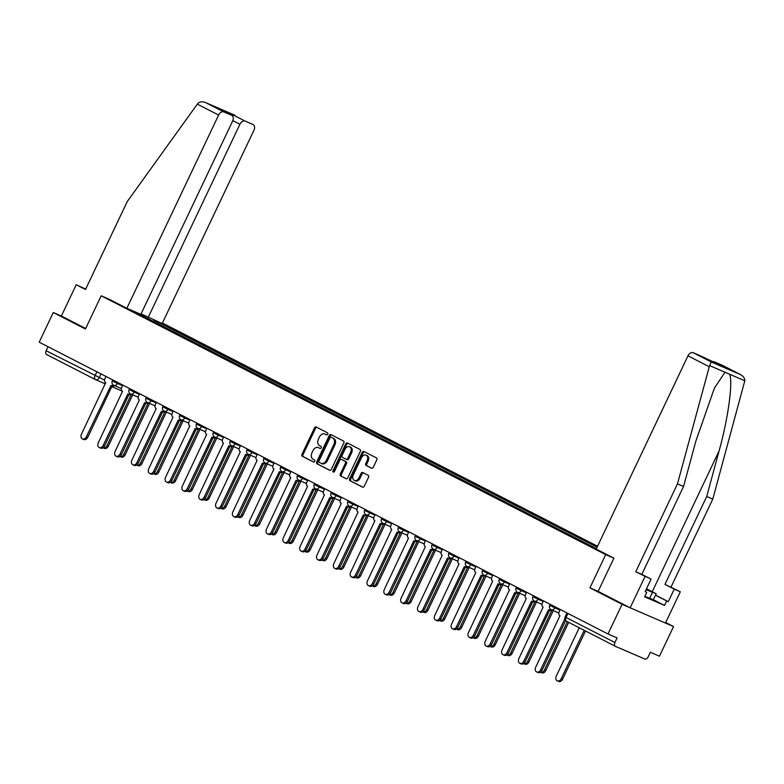 <?xml version="1.0" encoding="UTF-8"?>
<svg xmlns="http://www.w3.org/2000/svg" width="784" height="784" viewBox="0 0 784 784"><rect width="100%" height="100%" fill="white"/><g stroke="black" fill="none" stroke-linecap="round" stroke-linejoin="round"><path stroke-width="1.18" d="M327.732 434.189A1.137 0.833 -66.7 0 0 327.467 432.788L316.226 427.015A1.617 1.186 -66.7 0 0 314.472 427.937L301.967 454.259A1.617 1.186 -66.7 0 0 302.34 456.268L313.58 462.031A1.137 0.833 -66.7 0 0 314.551 459.992L313.1 459.238A5.184 3.802 -66.7 0 1 311.934 452.819L312.973 450.633A5.184 3.802 -66.7 0 1 318.422 447.605A5.184 3.802 -66.7 0 1 318.588 447.684L320.039 448.438A1.137 0.833 -66.7 0 0 321.009 446.39L319.558 445.635A5.184 3.802 -66.7 0 1 318.392 439.226L319.431 437.031A5.184 3.802 -66.7 0 1 324.88 434.003A5.184 3.802 -66.7 0 1 325.046 434.081L326.497 434.836A1.137 0.833 -66.7 0 0 327.732 434.189M371.508 468.195A1.617 1.186 -66.7 0 0 373.262 467.284L376.771 459.894A1.617 1.186 -66.7 0 0 376.408 457.885L363.913 451.476A1.617 1.186 -66.7 0 0 362.159 452.397L349.664 478.72A1.617 1.186 -66.7 0 0 350.027 480.729L362.522 487.138A1.617 1.186 -66.7 0 0 364.266 486.217L368.509 477.299A1.617 1.186 -66.7 0 0 368.137 475.29L362.796 472.546A1.617 1.186 -66.7 0 0 361.042 473.467L358.945 477.897A4.332 3.175 -66.7 0 1 354.397 480.416A4.332 3.175 -66.7 0 1 353.28 474.986L361.512 457.66A4.332 3.175 -66.7 0 1 366.059 455.132A4.332 3.175 -66.7 0 1 367.167 460.561L365.805 463.452A1.617 1.186 -66.7 0 0 366.167 465.461L371.616 468.244M605.709 554.611L589.931 587.843L622.075 604.327L607.992 633.982L39.2 342.187L53.283 312.532L85.417 329.015L101.195 295.793L605.709 554.611L613.794 558.1M343.843 443.009A1.617 1.186 -66.7 0 0 343.48 441L330.995 434.591A1.617 1.186 -66.7 0 0 329.241 435.512L316.736 461.835A1.617 1.186 -66.7 0 0 317.099 463.844L329.594 470.253A1.617 1.186 -66.7 0 0 331.348 469.332L343.843 443.009M347.449 443.038L359.944 449.448A1.617 1.186 -66.7 0 1 360.307 451.447L347.812 477.779A1.617 1.186 -66.7 0 1 346.058 478.691L340.707 475.947A1.617 1.186 -66.7 0 1 340.344 473.948L345.411 463.266A1.617 1.186 -66.7 0 0 345.048 461.266L341.501 459.444A1.617 1.186 -66.7 0 0 339.756 460.365L334.474 471.478A1.137 0.833 -66.7 0 1 332.994 470.723L345.705 443.96A1.617 1.186 -66.7 0 1 347.449 443.038M622.075 604.327L673.544 626.543L659.462 656.198L650.357 652.259L648.162 656.884A3.303 2.244 117.2 0 1 644.683 658.972L615.558 646.398A3.303 2.244 117.2 0 1 615.46 646.359L566.607 621.291A3.303 2.244 -62.8 0 1 566.058 617.469L614.911 642.527A3.303 2.244 117.2 0 0 615.46 646.359M597.555 546.242L162.415 323.008M673.544 626.543L665.714 622.525M607.992 633.982L617.106 637.911L614.911 642.527M95.432 379.574L46.766 354.603A3.303 2.244 -62.8 0 1 46.668 354.564A3.303 2.244 -62.8 0 1 46.119 350.732L104.546 380.103M48.03 346.714L46.119 350.732M85.681 289.09L76.215 284.729L61.358 316.021L53.283 312.532M153.154 319.656L155.859 321.038L154.419 321.901M597.104 547.203L155.859 321.038M138.592 313.786L596.418 548.653M138.562 313.571L135.867 312.189M101.195 295.793L109.28 299.282M589.931 587.843L598.123 591.381L613.901 558.159L596.212 549.084L687.97 355.838A4.949 3.361 -62.8 0 1 693.183 352.702L701.004 356.073A4.949 3.361 -62.8 0 1 701.141 356.142A4.949 3.361 -62.8 0 1 701.278 356.21M157.584 323.527L158.27 322.077M326.801 434.904L326.075 434.532A5.184 3.802 -66.7 0 0 325.909 434.454A5.184 3.802 -66.7 0 0 325.732 434.385M319.274 447.987A5.184 3.802 -66.7 0 1 319.451 448.056A5.184 3.802 -66.7 0 1 319.617 448.134L320.342 448.507M316.903 427.368A1.617 1.186 -66.7 0 0 315.501 428.378L302.996 454.7A1.617 1.186 -66.7 0 0 303.369 456.709L313.884 462.099M331.671 434.944A1.617 1.186 -66.7 0 0 330.27 435.953L317.765 462.276A1.617 1.186 -66.7 0 0 318.128 464.285L329.946 470.341M331.181 437.237A1.137 0.833 -66.7 0 0 329.956 437.884L318.98 460.982A1.137 0.833 -66.7 0 0 319.235 462.393L320.774 463.177A5.184 3.802 -66.7 0 0 320.94 463.256A5.184 3.802 -66.7 0 0 326.389 460.237L333.886 444.44A5.184 3.802 -66.7 0 0 332.72 438.021L332.21 437.678A1.137 0.833 -66.7 0 0 332.142 437.648M321.803 463.618A5.184 3.802 -66.7 0 0 321.969 463.707A5.184 3.802 -66.7 0 0 327.418 460.678L326.389 460.237M332.21 437.678L333.749 438.472A5.184 3.802 -66.7 0 1 334.915 444.881L327.418 460.678M346.401 478.789L340.707 475.947M342.432 459.845A1.617 1.186 -66.7 0 1 342.53 459.885L346.077 461.707A1.617 1.186 -66.7 0 1 346.44 463.716L341.373 474.389A1.617 1.186 -66.7 0 0 341.736 476.398M348.135 443.381A1.617 1.186 -66.7 0 0 346.734 444.401L334.023 471.164A1.137 0.833 -66.7 0 0 333.915 472.086M350.673 452.192A4.332 3.175 -66.7 0 0 349.556 446.762A4.332 3.175 -66.7 0 0 345.009 449.281L342.108 455.396A1.617 1.186 -66.7 0 0 342.481 457.395L346.018 459.218A1.617 1.186 -66.7 0 0 347.773 458.297L350.673 452.192L351.702 452.633A4.332 3.175 -66.7 0 0 350.595 447.203L349.556 446.762M346.126 459.267L347.057 459.659A1.617 1.186 -66.7 0 0 348.802 458.738L347.773 458.297M351.702 452.633L348.802 458.738M366.059 455.132L367.088 455.573A4.332 3.175 -66.7 0 1 368.206 461.012L366.834 463.893A1.617 1.186 -66.7 0 0 367.196 465.902L371.861 468.293M354.397 480.416L355.426 480.866A4.332 3.175 -66.7 0 0 359.974 478.338L358.945 477.897M363.472 472.899A1.617 1.186 -66.7 0 0 362.071 473.918L359.974 478.338M364.589 451.829A1.617 1.186 -66.7 0 0 363.188 452.848L350.693 479.171A1.617 1.186 -66.7 0 0 351.056 481.17L362.865 487.236M132.721 394.832L108.339 446.184A3.793 2.783 113.3 0 1 104.36 448.399L103.018 447.821A3.793 2.783 -66.7 0 0 103.018 447.821A3.793 2.783 -66.7 0 0 107.006 445.606L131.33 394.381M105.987 376.447L104.958 378.603A3.303 2.421 -66.7 0 0 105.693 382.69L81.448 434.179A3.793 2.783 -66.7 0 0 82.428 438.932A3.793 2.783 -66.7 0 0 86.416 436.727L110.985 385.405A3.303 2.421 -66.7 0 0 111.093 385.454A3.303 2.421 -66.7 0 0 113.366 385.032M114.631 385.659A3.303 2.421 113.3 0 1 112.426 386.032A3.303 2.421 113.3 0 1 112.318 385.983L111.201 385.493M112.151 385.914L87.749 437.296A3.793 2.783 113.3 0 1 83.77 439.51L82.428 438.932M119.815 456.445A3.793 2.783 -66.7 0 0 119.844 456.455A3.793 2.783 -66.7 0 0 123.823 454.24L148.156 403.005M149.548 403.466L125.166 454.818A3.793 2.783 113.3 0 1 121.177 457.033L119.844 456.455M136.641 465.069A3.793 2.783 -66.7 0 0 136.671 465.088A3.793 2.783 -66.7 0 0 140.65 462.874L164.973 411.639M166.375 412.1L141.992 463.452A3.793 2.783 113.3 0 1 138.004 465.657L136.671 465.088M197.323 104.135L198.117 103.194C200.077 101.538 202.664 101.371 205.869 102.704L223.832 111.916A4.949 3.361 117.2 0 0 218.618 115.052L197.323 104.135L127.233 201.586L85.495 289.492L76.215 284.729M141.081 313.865L162.17 323.537L253.928 130.291A4.949 3.361 117.2 0 0 253.095 124.558A4.949 3.361 117.2 0 0 252.958 124.489L245.137 121.108A4.949 3.361 117.2 0 0 239.924 124.254L232.828 120.609M148.166 317.5L239.924 124.254M109.162 299.233L126.851 308.298L140.855 314.345L232.613 121.099A4.949 3.361 117.2 0 0 231.79 115.356A4.949 3.361 117.2 0 0 231.652 115.287L223.832 111.916M126.851 308.298L218.618 115.052M61.358 316.021L85.672 328.486M231.917 115.424L232.191 114.474L245.137 121.108M231.652 115.287L219.275 108.937M234.994 115.268L205.555 102.567L235.004 115.277M655.512 595.105L668.301 601.661L674.25 589.147L664.969 584.384L706.717 496.478L712.783 499.104L744.8 380.789C744.849 378.221 743.34 376.124 740.272 374.487L722.319 365.275A4.949 3.361 -62.8 0 1 722.456 365.334A4.949 3.361 -62.8 0 1 722.583 365.413M706.717 496.478L719.065 450.986C728.15 418.803 733.334 380.593 729.473 374.174L724.994 372.243L714.4 388.139L695.898 440.99L683.55 486.482L641.812 574.388L651.083 579.151L645.144 591.665L646.79 592.371L644.664 596.849L664.538 605.424L666.655 600.956L655.463 595.213M674.25 589.147L680.316 591.763L665.459 623.055L630.15 607.816L598.123 591.381M664.969 584.384L680.316 591.763M712.783 499.104L671.045 587.01M693.183 352.702L711.137 361.914L709.265 366.755L677.474 483.865L635.736 571.771L651.083 579.151M645.007 576.524L630.15 607.816M668.301 601.661L666.655 600.956M635.736 571.771L641.812 574.388M677.474 483.865L683.55 486.482M712.401 361.914A4.949 3.361 -62.8 0 1 714.489 361.894L722.319 365.275M645.193 591.557L646.79 592.371M664.538 605.424L653.337 599.682M714.489 361.894L727.434 368.539L701.004 356.073M727.434 368.539L726.807 368.264M722.456 365.334L740.557 374.625L711.137 361.914M646.163 589.509L650.377 591.214L646.418 588.98M646.506 588.784L656.159 593.743L653.327 599.701L644.879 596.389M656.159 593.743L646.085 589.676M649.524 598.535L652.357 592.567M122.804 385.071L121.785 387.237A3.303 2.421 -66.7 0 0 122.52 391.324L98.274 442.813A3.793 2.783 -66.7 0 0 99.254 447.566A3.793 2.783 -66.7 0 0 103.233 445.351L127.802 394.029A3.303 2.421 -66.7 0 0 127.91 394.087A3.303 2.421 -66.7 0 0 130.183 393.656M131.457 394.283A3.303 2.421 113.3 0 1 129.252 394.666A3.303 2.421 113.3 0 1 129.144 394.607L128.027 394.127M128.978 394.538L104.576 445.929A3.793 2.783 113.3 0 1 100.587 448.144L99.254 447.566M139.63 393.705L138.601 395.871A3.303 2.421 -66.7 0 0 139.346 399.958L115.101 451.437A3.793 2.783 -66.7 0 0 116.081 456.2A3.793 2.783 -66.7 0 0 120.06 453.985L144.628 402.662A3.303 2.421 -66.7 0 0 144.736 402.711A3.303 2.421 -66.7 0 0 147.01 402.29M148.284 402.917A3.303 2.421 113.3 0 1 146.079 403.29A3.303 2.421 113.3 0 1 145.971 403.241L144.844 402.76M145.804 403.172L121.402 454.563A3.793 2.783 113.3 0 1 117.414 456.778L116.081 456.2M153.468 473.703A3.793 2.783 -66.7 0 0 153.488 473.712A3.793 2.783 -66.7 0 0 157.476 471.498L181.8 420.273M183.201 420.724L158.809 472.076A3.793 2.783 113.3 0 1 154.83 474.291L153.488 473.712M170.285 482.336A3.793 2.783 -66.7 0 0 170.314 482.346A3.793 2.783 -66.7 0 0 174.303 480.131L198.626 428.897M200.018 429.358L175.636 480.71A3.793 2.783 113.3 0 1 171.657 482.924L170.314 482.346M216.845 437.991L192.462 489.343A3.793 2.783 113.3 0 1 188.474 491.558L187.141 490.98A3.793 2.783 -66.7 0 0 187.141 490.98A3.793 2.783 -66.7 0 0 191.12 488.765L215.453 437.531M156.457 402.339L155.428 404.495A3.303 2.421 -66.7 0 0 156.173 408.582L131.928 460.071A3.793 2.783 -66.7 0 0 132.898 464.824A3.793 2.783 -66.7 0 0 136.886 462.619L161.455 411.296A3.303 2.421 -66.7 0 0 161.563 411.345A3.303 2.421 -66.7 0 0 163.836 410.924M165.11 411.551A3.303 2.421 113.3 0 1 162.905 411.923A3.303 2.421 113.3 0 1 162.798 411.874L161.671 411.384M162.621 411.806L138.219 463.197A3.793 2.783 113.3 0 1 134.24 465.402L132.898 464.824M173.284 410.963L172.255 413.129A3.303 2.421 -66.7 0 0 172.999 417.215L148.744 468.705A3.793 2.783 -66.7 0 0 149.724 473.458A3.793 2.783 -66.7 0 0 153.713 471.243L178.282 419.93A3.303 2.421 -66.7 0 0 178.389 419.979A3.303 2.421 -66.7 0 0 180.663 419.558M181.927 420.185A3.303 2.421 113.3 0 1 179.722 420.557A3.303 2.421 113.3 0 1 179.614 420.508L178.497 420.018M179.448 420.44L155.046 471.821A3.793 2.783 113.3 0 1 151.067 474.036L149.724 473.458M190.1 419.597L189.081 421.763A3.303 2.421 -66.7 0 0 189.816 425.849L165.571 477.329A3.793 2.783 -66.7 0 0 166.551 482.091A3.793 2.783 -66.7 0 0 170.53 479.877L195.108 428.554A3.303 2.421 -66.7 0 0 195.206 428.603A3.303 2.421 -66.7 0 0 197.48 428.182M198.754 428.809A3.303 2.421 113.3 0 1 196.549 429.181A3.303 2.421 113.3 0 1 196.441 429.132L195.324 428.652M196.274 429.064L171.872 480.455A3.793 2.783 113.3 0 1 167.884 482.67L166.551 482.091M206.927 428.231L205.898 430.387A3.303 2.421 -66.7 0 0 206.643 434.473L182.398 485.962A3.793 2.783 -66.7 0 0 183.378 490.725A3.793 2.783 -66.7 0 0 187.356 488.51L211.925 437.188A3.303 2.421 -66.7 0 0 212.033 437.237A3.303 2.421 -66.7 0 0 214.306 436.815M215.58 437.443A3.303 2.421 113.3 0 1 213.375 437.815A3.303 2.421 113.3 0 1 213.268 437.766L212.141 437.286M213.101 437.697L188.699 489.089A3.793 2.783 113.3 0 1 184.71 491.303L183.378 490.725M223.754 436.864L222.725 439.02A3.303 2.421 -66.7 0 0 223.469 443.107L199.224 494.596A3.793 2.783 -66.7 0 0 200.194 499.349A3.793 2.783 -66.7 0 0 204.183 497.144L228.752 445.822A3.303 2.421 -66.7 0 0 228.859 445.871A3.303 2.421 -66.7 0 0 231.133 445.449M232.407 446.076A3.303 2.421 113.3 0 1 230.202 446.449A3.303 2.421 113.3 0 1 230.094 446.4L228.967 445.91M229.918 446.331L205.526 497.722A3.793 2.783 113.3 0 1 201.537 499.927L200.194 499.349M240.58 445.488L239.551 447.654A3.303 2.421 -66.7 0 0 240.296 451.741L216.041 503.23A3.793 2.783 -66.7 0 0 217.021 507.983A3.793 2.783 -66.7 0 0 221.01 505.768L245.578 454.446A3.303 2.421 -66.7 0 0 245.686 454.504A3.303 2.421 -66.7 0 0 247.96 454.083M249.234 454.71A3.303 2.421 113.3 0 1 247.019 455.083A3.303 2.421 113.3 0 1 246.911 455.024L245.794 454.544M246.744 454.955L222.342 506.346A3.793 2.783 113.3 0 1 218.364 508.561L217.021 507.983M257.397 454.122L256.378 456.288A3.303 2.421 -66.7 0 0 257.113 460.375L232.868 511.854A3.793 2.783 -66.7 0 0 233.848 516.617A3.793 2.783 -66.7 0 0 237.826 514.402L262.405 463.079A3.303 2.421 -66.7 0 0 262.513 463.128A3.303 2.421 -66.7 0 0 264.786 462.707M266.05 463.334A3.303 2.421 113.3 0 1 263.845 463.707A3.303 2.421 113.3 0 1 263.738 463.658L262.62 463.177M263.571 463.589L239.169 514.98A3.793 2.783 113.3 0 1 235.18 517.195L233.848 516.617M274.224 462.756L273.195 464.912A3.303 2.421 -66.7 0 0 273.939 468.999L249.694 520.488A3.793 2.783 -66.7 0 0 250.674 525.241A3.793 2.783 -66.7 0 0 254.653 523.036L279.222 471.713A3.303 2.421 -66.7 0 0 279.329 471.762A3.303 2.421 -66.7 0 0 281.603 471.341M282.877 471.968A3.303 2.421 113.3 0 1 280.672 472.34A3.303 2.421 113.3 0 1 280.564 472.291L279.447 471.801M280.398 472.223L255.996 523.614A3.793 2.783 113.3 0 1 252.007 525.819L250.674 525.241M291.05 471.38L290.021 473.546A3.303 2.421 -66.7 0 0 290.766 477.632L266.521 529.122A3.793 2.783 -66.7 0 0 267.491 533.875A3.793 2.783 -66.7 0 0 271.48 531.66L296.048 480.347A3.303 2.421 -66.7 0 0 296.156 480.396A3.303 2.421 -66.7 0 0 298.43 479.975M299.704 480.602A3.303 2.421 113.3 0 1 297.499 480.974A3.303 2.421 113.3 0 1 297.391 480.925L296.264 480.435M297.224 480.857L272.822 532.238A3.793 2.783 113.3 0 1 268.834 534.453L267.491 533.875M307.877 480.014L306.848 482.18A3.303 2.421 -66.7 0 0 307.593 486.266L283.347 537.746A3.793 2.783 -66.7 0 0 284.318 542.508A3.793 2.783 -66.7 0 0 288.306 540.294L312.875 488.971A3.303 2.421 -66.7 0 0 312.983 489.03A3.303 2.421 -66.7 0 0 315.256 488.599M316.53 489.226A3.303 2.421 113.3 0 1 314.315 489.598A3.303 2.421 113.3 0 1 314.208 489.549L313.09 489.069M314.041 489.481L289.639 540.872A3.793 2.783 113.3 0 1 285.66 543.087L284.318 542.508M324.694 488.648L323.674 490.804A3.303 2.421 -66.7 0 0 324.409 494.89L300.164 546.379A3.793 2.783 -66.7 0 0 301.144 551.142A3.793 2.783 -66.7 0 0 305.133 548.927L329.701 497.605A3.303 2.421 -66.7 0 0 329.809 497.654A3.303 2.421 -66.7 0 0 332.083 497.232M333.347 497.86A3.303 2.421 113.3 0 1 331.142 498.232A3.303 2.421 113.3 0 1 331.034 498.183L329.917 497.703M330.868 498.114L306.466 549.506A3.793 2.783 113.3 0 1 302.487 551.72L301.144 551.142M341.52 497.281L340.501 499.437A3.303 2.421 -66.7 0 0 341.236 503.524L316.991 555.013A3.793 2.783 -66.7 0 0 317.971 559.766A3.793 2.783 -66.7 0 0 321.95 557.561L346.518 506.239A3.303 2.421 -66.7 0 0 346.626 506.288A3.303 2.421 -66.7 0 0 348.9 505.866M350.174 506.493A3.303 2.421 113.3 0 1 347.969 506.866A3.303 2.421 113.3 0 1 347.861 506.817L346.744 506.327M347.694 506.748L323.292 558.139A3.793 2.783 113.3 0 1 319.304 560.344L317.971 559.766M358.347 505.905L357.318 508.071A3.303 2.421 -66.7 0 0 358.063 512.158L333.817 563.647A3.793 2.783 -66.7 0 0 334.788 568.4A3.793 2.783 -66.7 0 0 338.776 566.185L363.345 514.872A3.303 2.421 -66.7 0 0 363.453 514.921A3.303 2.421 -66.7 0 0 365.726 514.5M367 515.127A3.303 2.421 113.3 0 1 364.795 515.5A3.303 2.421 113.3 0 1 364.687 515.441L363.56 514.961M364.521 515.372L340.119 566.763A3.793 2.783 113.3 0 1 336.13 568.978L334.788 568.4M375.173 514.539L374.144 516.705A3.303 2.421 -66.7 0 0 374.889 520.792L350.644 572.271A3.793 2.783 -66.7 0 0 351.614 577.034A3.793 2.783 -66.7 0 0 355.603 574.819L380.171 523.496A3.303 2.421 -66.7 0 0 380.279 523.545A3.303 2.421 -66.7 0 0 382.553 523.124M383.827 523.751A3.303 2.421 113.3 0 1 381.612 524.124A3.303 2.421 113.3 0 1 381.514 524.075L380.387 523.594M381.338 524.006L356.936 575.397A3.793 2.783 113.3 0 1 352.957 577.612L351.614 577.034M392 523.173L390.971 525.329A3.303 2.421 -66.7 0 0 391.716 529.416L367.461 580.905A3.793 2.783 -66.7 0 0 368.441 585.668A3.793 2.783 -66.7 0 0 372.429 583.453L396.998 532.13A3.303 2.421 -66.7 0 0 397.106 532.179A3.303 2.421 -66.7 0 0 399.379 531.758M400.644 532.385A3.303 2.421 113.3 0 1 398.439 532.757A3.303 2.421 113.3 0 1 398.331 532.708L397.214 532.228M398.164 532.64L373.762 584.031A3.793 2.783 113.3 0 1 369.783 586.236L368.441 585.668M408.817 531.797L407.798 533.963A3.303 2.421 -66.7 0 0 408.533 538.049L384.287 589.539A3.793 2.783 -66.7 0 0 385.267 594.292A3.793 2.783 -66.7 0 0 389.246 592.077L413.825 540.764A3.303 2.421 -66.7 0 0 413.923 540.813A3.303 2.421 -66.7 0 0 416.196 540.392M417.47 541.019A3.303 2.421 113.3 0 1 415.265 541.391A3.303 2.421 113.3 0 1 415.157 541.342L414.04 540.852M414.991 541.274L390.589 592.655A3.793 2.783 113.3 0 1 386.6 594.87L385.267 594.292M425.643 540.431L424.614 542.597A3.303 2.421 -66.7 0 0 425.359 546.683L401.114 598.172A3.793 2.783 -66.7 0 0 402.094 602.925A3.793 2.783 -66.7 0 0 406.073 600.711L430.641 549.388A3.303 2.421 -66.7 0 0 430.749 549.447A3.303 2.421 -66.7 0 0 433.023 549.016M434.297 549.643A3.303 2.421 113.3 0 1 432.092 550.025A3.303 2.421 113.3 0 1 431.984 549.966L430.857 549.486M431.817 549.898L407.415 601.289A3.793 2.783 113.3 0 1 403.427 603.504L402.094 602.925M442.47 549.065L441.441 551.23A3.303 2.421 -66.7 0 0 442.186 555.307L417.941 606.796A3.793 2.783 -66.7 0 0 418.911 611.559A3.793 2.783 -66.7 0 0 422.899 609.344L447.468 558.022A3.303 2.421 -66.7 0 0 447.576 558.071A3.303 2.421 -66.7 0 0 449.849 557.649M451.123 558.277A3.303 2.421 113.3 0 1 448.918 558.649A3.303 2.421 113.3 0 1 448.811 558.6L447.684 558.12M448.634 558.531L424.232 609.923A3.793 2.783 113.3 0 1 420.253 612.137L418.911 611.559M459.297 557.698L458.268 559.854A3.303 2.421 -66.7 0 0 459.012 563.941L434.757 615.43A3.793 2.783 -66.7 0 0 435.737 620.183A3.793 2.783 -66.7 0 0 439.726 617.978L464.295 566.656A3.303 2.421 -66.7 0 0 464.402 566.705A3.303 2.421 -66.7 0 0 466.676 566.283M467.94 566.91A3.303 2.421 113.3 0 1 465.735 567.283A3.303 2.421 113.3 0 1 465.627 567.234L464.51 566.744M465.461 567.165L441.059 618.556A3.793 2.783 113.3 0 1 437.08 620.761L435.737 620.183M203.938 499.594A3.793 2.783 -66.7 0 0 203.967 499.604A3.793 2.783 -66.7 0 0 207.946 497.399L232.28 446.165M233.671 446.625L209.289 497.977A3.793 2.783 113.3 0 1 205.3 500.182L203.967 499.604M220.765 508.228A3.793 2.783 -66.7 0 0 220.784 508.238A3.793 2.783 -66.7 0 0 224.773 506.023L249.096 454.798M250.498 455.249L226.115 506.601A3.793 2.783 113.3 0 1 222.127 508.816L220.784 508.238M267.315 463.883L242.932 515.235A3.793 2.783 113.3 0 1 238.953 517.45L237.611 516.872A3.793 2.783 -66.7 0 0 237.611 516.872A3.793 2.783 -66.7 0 0 241.599 514.657L265.923 463.422M254.408 525.486A3.793 2.783 -66.7 0 0 254.437 525.505A3.793 2.783 -66.7 0 0 258.416 523.291L282.75 472.056M284.141 472.517L259.759 523.869A3.793 2.783 113.3 0 1 255.77 526.074L254.437 525.505M271.235 534.12A3.793 2.783 -66.7 0 0 271.264 534.129A3.793 2.783 -66.7 0 0 275.243 531.924L299.576 480.69M300.968 481.141L276.585 532.493A3.793 2.783 113.3 0 1 272.597 534.708L271.264 534.129M317.794 489.775L293.412 541.127A3.793 2.783 113.3 0 1 289.423 543.341L288.081 542.763A3.793 2.783 -66.7 0 0 288.081 542.763A3.793 2.783 -66.7 0 0 292.069 540.548L316.393 489.314M304.878 551.377A3.793 2.783 -66.7 0 0 304.907 551.397A3.793 2.783 -66.7 0 0 308.896 549.182L333.22 497.948M334.621 498.408L310.229 549.76A3.793 2.783 113.3 0 1 306.25 551.975L304.907 551.397M321.705 560.011A3.793 2.783 -66.7 0 0 321.734 560.021A3.793 2.783 -66.7 0 0 325.723 557.816L350.046 506.582M351.438 507.042L327.055 558.394A3.793 2.783 113.3 0 1 323.077 560.599L321.734 560.021M368.264 515.666L343.882 567.018A3.793 2.783 113.3 0 1 339.893 569.233L338.561 568.655A3.793 2.783 -66.7 0 0 338.561 568.655A3.793 2.783 -66.7 0 0 342.539 566.44L366.873 515.215M355.358 577.279A3.793 2.783 -66.7 0 0 355.387 577.289A3.793 2.783 -66.7 0 0 359.366 575.074L383.69 523.839M385.091 524.3L360.709 575.652A3.793 2.783 113.3 0 1 356.72 577.867L355.387 577.289M372.175 585.903A3.793 2.783 -66.7 0 0 372.204 585.922A3.793 2.783 -66.7 0 0 376.193 583.708L400.516 532.473M401.918 532.934L377.525 584.286A3.793 2.783 113.3 0 1 373.547 586.501L372.204 585.922M389.001 594.537A3.793 2.783 -66.7 0 0 389.031 594.546A3.793 2.783 -66.7 0 0 393.019 592.341L417.343 541.107M418.734 541.558L394.352 592.92A3.793 2.783 113.3 0 1 390.373 595.125L389.031 594.546M405.828 603.17A3.793 2.783 -66.7 0 0 405.857 603.18A3.793 2.783 -66.7 0 0 409.836 600.965L434.169 549.731M435.561 550.192L411.179 601.544A3.793 2.783 113.3 0 1 407.19 603.758L405.857 603.18M452.388 558.825L428.005 610.177A3.793 2.783 113.3 0 1 424.017 612.392L422.684 611.814A3.793 2.783 -66.7 0 0 422.684 611.814A3.793 2.783 -66.7 0 0 426.663 609.599L450.986 558.365M469.214 567.459L444.822 618.811A3.793 2.783 113.3 0 1 440.843 621.016L439.501 620.438A3.793 2.783 -66.7 0 0 439.501 620.438A3.793 2.783 -66.7 0 0 443.489 618.233L467.813 566.999M456.298 629.062A3.793 2.783 -66.7 0 0 456.327 629.072A3.793 2.783 -66.7 0 0 460.316 626.857L484.639 575.632M486.031 576.083L461.649 627.435A3.793 2.783 113.3 0 1 457.67 629.65L456.327 629.072M502.858 584.717L478.475 636.069A3.793 2.783 113.3 0 1 474.487 638.284L473.154 637.706A3.793 2.783 -66.7 0 0 473.154 637.706A3.793 2.783 -66.7 0 0 477.133 635.491L501.466 584.256M489.951 646.32A3.793 2.783 -66.7 0 0 489.98 646.339A3.793 2.783 -66.7 0 0 493.959 644.125L518.293 592.89M519.684 593.351L495.302 644.703A3.793 2.783 113.3 0 1 491.313 646.918L489.98 646.339M506.778 654.954A3.793 2.783 -66.7 0 0 506.797 654.963A3.793 2.783 -66.7 0 0 510.786 652.758L535.109 601.524M536.511 601.975L512.128 653.337A3.793 2.783 113.3 0 1 508.14 655.542L506.797 654.963M553.328 610.609L528.945 661.961A3.793 2.783 113.3 0 1 524.966 664.175L523.624 663.597A3.793 2.783 -66.7 0 0 523.624 663.597A3.793 2.783 -66.7 0 0 527.612 661.382L551.936 610.158M476.113 566.322L475.094 568.488A3.303 2.421 -66.7 0 0 475.829 572.575L451.584 624.064A3.793 2.783 -66.7 0 0 452.564 628.817A3.793 2.783 -66.7 0 0 456.543 626.602L481.121 575.289A3.303 2.421 -66.7 0 0 481.229 575.338A3.303 2.421 -66.7 0 0 483.503 574.917M484.767 575.544A3.303 2.421 113.3 0 1 482.562 575.917A3.303 2.421 113.3 0 1 482.454 575.868L481.337 575.378M482.287 575.799L457.885 627.18A3.793 2.783 113.3 0 1 453.897 629.395L452.564 628.817M492.94 574.956L491.911 577.122A3.303 2.421 -66.7 0 0 492.656 581.209L468.411 632.688A3.793 2.783 -66.7 0 0 469.391 637.451A3.793 2.783 -66.7 0 0 473.369 635.236L497.938 583.913A3.303 2.421 -66.7 0 0 498.046 583.962A3.303 2.421 -66.7 0 0 500.319 583.541M501.593 584.168A3.303 2.421 113.3 0 1 499.388 584.541A3.303 2.421 113.3 0 1 499.281 584.492L498.163 584.011M499.114 584.423L474.712 635.814A3.793 2.783 113.3 0 1 470.723 638.029L469.391 637.451M509.767 583.59L508.738 585.746A3.303 2.421 -66.7 0 0 509.482 589.833L485.237 641.322A3.793 2.783 -66.7 0 0 486.207 646.085A3.793 2.783 -66.7 0 0 490.196 643.87L514.765 592.547A3.303 2.421 -66.7 0 0 514.872 592.596A3.303 2.421 -66.7 0 0 517.146 592.175M518.42 592.802A3.303 2.421 113.3 0 1 516.215 593.174A3.303 2.421 113.3 0 1 516.107 593.125L514.98 592.645M515.931 593.057L491.539 644.448A3.793 2.783 113.3 0 1 487.55 646.663L486.207 646.085M526.593 592.224L525.564 594.38A3.303 2.421 -66.7 0 0 526.309 598.466L502.064 649.956A3.793 2.783 -66.7 0 0 503.034 654.709A3.793 2.783 -66.7 0 0 507.023 652.504L531.591 601.181A3.303 2.421 -66.7 0 0 531.699 601.23A3.303 2.421 -66.7 0 0 533.973 600.809M535.247 601.436A3.303 2.421 113.3 0 1 533.032 601.808A3.303 2.421 113.3 0 1 532.924 601.759L531.807 601.269M532.757 601.691L508.355 653.072A3.793 2.783 113.3 0 1 504.377 655.287L503.034 654.709M540.421 672.221A3.793 2.783 -66.7 0 0 540.45 672.231A3.793 2.783 -66.7 0 0 544.439 670.016L567.381 621.692M568.674 622.359L545.772 670.594A3.793 2.783 113.3 0 1 541.793 672.809L540.45 672.231M543.41 600.848L542.391 603.014A3.303 2.421 -66.7 0 0 543.126 607.1L518.881 658.589A3.793 2.783 -66.7 0 0 519.861 663.342A3.793 2.783 -66.7 0 0 523.849 661.128L548.418 609.805A3.303 2.421 -66.7 0 0 548.526 609.864A3.303 2.421 -66.7 0 0 550.799 609.433M552.063 610.06A3.303 2.421 113.3 0 1 549.858 610.442A3.303 2.421 113.3 0 1 549.751 610.383L548.633 609.903M549.584 610.315L525.182 661.706A3.793 2.783 113.3 0 1 521.193 663.921L519.861 663.342M579.249 627.778L556.297 676.102A3.793 2.783 -66.7 0 0 557.277 680.865A3.793 2.783 -66.7 0 0 561.256 678.65L584.207 630.316M585.501 630.983L562.598 679.228A3.793 2.783 113.3 0 1 558.61 681.433L557.277 680.865M560.237 609.482L559.208 611.647A3.303 2.421 -66.7 0 0 559.952 615.734L535.707 667.213A3.793 2.783 -66.7 0 0 536.687 671.976A3.793 2.783 -66.7 0 0 540.666 669.761L564.852 618.841M565.646 620.546L542.009 670.34A3.793 2.783 113.3 0 1 538.02 672.554L536.687 671.976M615.371 646.31L566.695 621.34A3.303 2.244 -62.8 0 1 566.607 621.291A3.303 3.303 0 0 1 565.127 616.939L566.058 617.469L567.969 613.441M101.038 373.909L99.186 377.79A3.303 2.421 -66.7 0 1 95.726 379.721A3.303 2.421 -66.7 0 1 95.619 379.662A3.303 2.244 -62.8 0 1 95.521 379.623A3.303 2.244 -62.8 0 1 94.972 375.801L96.883 371.773M122.284 391.177L111.798 386.649L122.294 391.187M46.668 354.564L95.521 379.623A3.303 3.303 0 0 0 95.726 379.721L105.34 383.866L95.834 379.76M555.288 606.943L554.856 607.855L559.962 610.05M538.471 598.31L538.04 599.221L543.145 601.426M521.644 589.686L521.213 590.587L526.319 592.792M504.818 581.052L504.386 581.953L509.492 584.158M487.991 572.418L487.56 573.329L492.666 575.534M471.174 563.784L470.743 564.696L475.849 566.901M454.348 555.16L453.916 556.062L459.022 558.267M437.521 546.526L437.09 547.438L442.196 549.633M420.694 537.893L420.263 538.804L425.369 541.009M403.878 529.269L403.446 530.17L408.552 532.375M387.051 520.635L386.62 521.536L391.726 523.741M370.224 512.001L369.793 512.912L374.899 515.117M353.398 503.367L352.967 504.279L358.072 506.484M336.571 494.743L336.14 495.645L341.246 497.85M319.754 486.109L319.323 487.021L324.429 489.216M302.928 477.476L302.497 478.387L307.602 480.592M286.101 468.842L285.67 469.753L290.776 471.958M269.275 460.218L268.843 461.119L273.949 463.324M252.458 451.584L252.027 452.495L257.132 454.7M235.631 442.95L235.2 443.862L240.306 446.067M218.805 434.326L218.373 435.228L223.479 437.433M201.978 425.692L201.547 426.594L206.653 428.799M185.161 417.059L184.73 417.97L189.836 420.175M168.335 408.425L167.903 409.336L173.009 411.541M151.508 399.801L151.077 400.702L156.183 402.907M134.681 391.167L134.25 392.078L139.356 394.274M117.855 382.533L117.424 383.445L122.529 385.65M112.769 379.926L112.288 380.916L117.424 383.445A3.303 2.421 113.3 0 1 113.964 385.365A3.303 2.421 113.3 0 1 113.856 385.316M129.585 388.55L129.115 389.55L134.25 392.078A3.303 2.421 113.3 0 1 130.791 393.999A3.303 2.421 113.3 0 1 130.683 393.95M146.412 397.184L145.942 398.184L151.077 400.702A3.303 2.421 113.3 0 1 147.608 402.633A3.303 2.421 113.3 0 1 147.51 402.574M163.239 405.818L162.758 406.818L167.903 409.336A3.303 2.421 113.3 0 1 164.434 411.257A3.303 2.421 113.3 0 1 164.326 411.208M180.065 414.442L179.585 415.442L184.73 417.97A3.303 2.421 113.3 0 1 181.261 419.891A3.303 2.421 113.3 0 1 181.153 419.842M196.882 423.076L196.412 424.075L201.547 426.594A3.303 2.421 113.3 0 1 198.087 428.525A3.303 2.421 113.3 0 1 197.98 428.476M213.709 431.71L213.238 432.709L218.373 435.228A3.303 2.421 113.3 0 1 214.914 437.158A3.303 2.421 113.3 0 1 214.806 437.1M230.535 440.343L230.065 441.343L235.2 443.862A3.303 2.421 113.3 0 1 231.731 445.782A3.303 2.421 113.3 0 1 231.623 445.733M247.362 448.967L246.882 449.967L252.027 452.495A3.303 2.421 113.3 0 1 248.557 454.416A3.303 2.421 113.3 0 1 248.45 454.367M264.179 457.601L263.708 458.601L268.843 461.119A3.303 2.421 113.3 0 1 265.384 463.05A3.303 2.421 113.3 0 1 265.276 463.001M281.005 466.235L280.535 467.235L285.67 469.753A3.303 2.421 113.3 0 1 282.211 471.674A3.303 2.421 113.3 0 1 282.103 471.625M297.832 474.859L297.361 475.859L302.497 478.387A3.303 2.421 113.3 0 1 299.027 480.308A3.303 2.421 113.3 0 1 298.92 480.259M314.658 483.493L314.178 484.492L319.323 487.021A3.303 2.421 113.3 0 1 315.854 488.942A3.303 2.421 113.3 0 1 315.746 488.893M331.485 492.127L331.005 493.126L336.14 495.645A3.303 2.421 113.3 0 1 332.681 497.575A3.303 2.421 113.3 0 1 332.573 497.517M348.302 500.76L347.831 501.76L352.967 504.279A3.303 2.421 113.3 0 1 349.507 506.199A3.303 2.421 113.3 0 1 349.399 506.15M365.128 509.384L364.658 510.384L369.793 512.912A3.303 2.421 113.3 0 1 366.324 514.833A3.303 2.421 113.3 0 1 366.226 514.784M381.955 518.018L381.475 519.018L386.62 521.536A3.303 2.421 113.3 0 1 383.151 523.467A3.303 2.421 113.3 0 1 383.043 523.418M398.782 526.652L398.301 527.652L403.446 530.17A3.303 2.421 113.3 0 1 399.977 532.091A3.303 2.421 113.3 0 1 399.869 532.042M415.598 535.286L415.128 536.276L420.263 538.804A3.303 2.421 113.3 0 1 416.804 540.725A3.303 2.421 113.3 0 1 416.696 540.676M432.425 543.91L431.955 544.909L437.09 547.438A3.303 2.421 113.3 0 1 433.63 549.359A3.303 2.421 113.3 0 1 433.523 549.31M449.252 552.544L448.771 553.543L453.916 556.062A3.303 2.421 113.3 0 1 450.447 557.992A3.303 2.421 113.3 0 1 450.339 557.934M466.078 561.177L465.598 562.177L470.743 564.696A3.303 2.421 113.3 0 1 467.274 566.616A3.303 2.421 113.3 0 1 467.166 566.567M482.895 569.801L482.425 570.801L487.56 573.329A3.303 2.421 113.3 0 1 484.1 575.25A3.303 2.421 113.3 0 1 483.993 575.201M499.722 578.435L499.251 579.435L504.386 581.953A3.303 2.421 113.3 0 1 500.927 583.884A3.303 2.421 113.3 0 1 500.819 583.835M516.548 587.069L516.078 588.069L521.213 590.587A3.303 2.421 113.3 0 1 517.744 592.508A3.303 2.421 113.3 0 1 517.636 592.459M533.375 595.703L532.895 596.702L538.04 599.221A3.303 2.421 113.3 0 1 534.57 601.142A3.303 2.421 113.3 0 1 534.463 601.093M550.201 604.327L549.721 605.326L554.856 607.855A3.303 2.421 113.3 0 1 551.397 609.776A3.303 2.421 113.3 0 1 551.289 609.727M326.075 434.532L325.046 434.081M319.617 448.134L318.588 447.684M303.369 456.709L302.34 456.268M302.996 454.7L301.967 454.259M315.501 428.378L314.472 427.937M318.128 464.285L317.099 463.844M317.765 462.276L316.736 461.835M330.27 435.953L329.241 435.512M334.915 444.881L333.886 444.44M333.749 438.472L332.72 438.021M341.373 474.389L340.344 473.948M346.44 463.716L345.411 463.266M346.077 461.707L345.048 461.266M342.53 459.885L341.501 459.444M334.023 471.164L332.994 470.723M346.734 444.401L345.705 443.96M367.196 465.902L366.167 465.461M366.834 463.893L365.805 463.452M368.206 461.012L367.167 460.561M362.071 473.918L361.042 473.467M351.056 481.17L350.027 480.729M350.693 479.171L349.664 478.72M363.188 452.848L362.159 452.397M108.339 446.184L107.006 445.606M86.416 436.727L87.749 437.296M125.166 454.818L123.823 454.24M141.992 463.452L140.65 462.874M218.707 108.653L232.191 114.474M744.8 380.789L729.473 374.174M724.994 372.243L709.667 365.628M709.265 366.755L687.97 355.838M652.239 591.724L719.065 450.986M103.233 445.351L104.576 445.929M120.06 453.985L121.402 454.563M158.809 472.076L157.476 471.498M175.636 480.71L174.303 480.131M192.462 489.343L191.12 488.765M136.886 462.619L138.219 463.197M153.713 471.243L155.046 471.821M170.53 479.877L171.872 480.455M187.356 488.51L188.699 489.089M204.183 497.144L205.526 497.722M221.01 505.768L222.342 506.346M237.826 514.402L239.169 514.98M254.653 523.036L255.996 523.614M271.48 531.66L272.822 532.238M288.306 540.294L289.639 540.872M305.133 548.927L306.466 549.506M321.95 557.561L323.292 558.139M338.776 566.185L340.119 566.763M355.603 574.819L356.936 575.397M372.429 583.453L373.762 584.031M389.246 592.077L390.589 592.655M406.073 600.711L407.415 601.289M422.899 609.344L424.232 609.923M439.726 617.978L441.059 618.556M209.289 497.977L207.946 497.399M226.115 506.601L224.773 506.023M242.932 515.235L241.599 514.657M259.759 523.869L258.416 523.291M276.585 532.493L275.243 531.924M293.412 541.127L292.069 540.548M310.229 549.76L308.896 549.182M327.055 558.394L325.723 557.816M343.882 567.018L342.539 566.44M360.709 575.652L359.366 575.074M377.525 584.286L376.193 583.708M394.352 592.92L393.019 592.341M411.179 601.544L409.836 600.965M428.005 610.177L426.663 609.599M444.822 618.811L443.489 618.233M461.649 627.435L460.316 626.857M478.475 636.069L477.133 635.491M495.302 644.703L493.959 644.125M512.128 653.337L510.786 652.758M528.945 661.961L527.612 661.382M456.543 626.602L457.885 627.18M473.369 635.236L474.712 635.814M490.196 643.87L491.539 644.448M507.023 652.504L508.355 653.072M545.772 670.594L544.439 670.016M523.849 661.128L525.182 661.706M562.598 679.228L561.256 678.65M540.666 669.761L542.009 670.34M112.288 380.916A3.303 3.303 0 0 0 113.964 385.365L121.383 388.57M129.115 389.55A3.303 3.303 0 0 0 130.791 393.999L138.209 397.204M145.942 398.184A3.303 3.303 0 0 0 147.608 402.633L155.036 405.838M162.758 406.818A3.303 3.303 0 0 0 164.434 411.257L171.863 414.462M179.585 415.442A3.303 3.303 0 0 0 181.261 419.891L188.689 423.095M196.412 424.075A3.303 3.303 0 0 0 198.087 428.525L205.506 431.729M213.238 432.709A3.303 3.303 0 0 0 214.914 437.158L222.333 440.353M230.065 441.343A3.303 3.303 0 0 0 231.731 445.782L239.159 448.987M246.882 449.967A3.303 3.303 0 0 0 248.557 454.416L255.986 457.621M263.708 458.601A3.303 3.303 0 0 0 265.384 463.05L272.803 466.255M280.535 467.235A3.303 3.303 0 0 0 282.211 471.674L289.629 474.879M297.361 475.859A3.303 3.303 0 0 0 299.027 480.308L306.456 483.512M314.178 484.492A3.303 3.303 0 0 0 315.854 488.942L323.282 492.146M331.005 493.126A3.303 3.303 0 0 0 332.681 497.575L340.099 500.78M347.831 501.76A3.303 3.303 0 0 0 349.507 506.199L356.926 509.404M364.658 510.384A3.303 3.303 0 0 0 366.324 514.833L373.752 518.038M381.475 519.018A3.303 3.303 0 0 0 383.151 523.467L390.579 526.672M398.301 527.652A3.303 3.303 0 0 0 399.977 532.091L407.406 535.296M415.128 536.276A3.303 3.303 0 0 0 416.804 540.725L424.222 543.929M431.955 544.909A3.303 3.303 0 0 0 433.63 549.359L441.049 552.563M448.771 553.543A3.303 3.303 0 0 0 450.447 557.992L457.876 561.197M465.598 562.177A3.303 3.303 0 0 0 467.274 566.616L474.702 569.821M482.425 570.801A3.303 3.303 0 0 0 484.1 575.25L491.519 578.455M499.251 579.435A3.303 3.303 0 0 0 500.927 583.884L508.346 587.089M516.078 588.069A3.303 3.303 0 0 0 517.744 592.508L525.172 595.713M532.895 596.702A3.303 3.303 0 0 0 534.57 601.142L541.999 604.346M549.721 605.326A3.303 3.303 0 0 0 551.397 609.776L558.816 612.98M567.018 612.961L565.127 616.939M325.909 434.454L324.88 434.003M319.451 448.056L318.422 447.605M332.181 437.658L331.152 437.217M321.969 463.707L320.94 463.256M342.481 459.865L341.452 459.424M347.106 459.689L346.077 459.238M111.093 385.454L112.426 386.032M231.79 115.356L218.991 108.79M701.141 356.142L727.121 368.392M127.91 394.087L129.252 394.666M144.736 402.711L146.079 403.29M161.563 411.345L162.905 411.923M178.389 419.979L179.722 420.557M195.206 428.603L196.549 429.181M212.033 437.237L213.375 437.815M228.859 445.871L230.202 446.449M245.686 454.504L247.019 455.083M262.513 463.128L263.845 463.707M279.329 471.762L280.672 472.34M296.156 480.396L297.499 480.974M312.983 489.03L314.315 489.598M329.809 497.654L331.142 498.232M346.626 506.288L347.969 506.866M363.453 514.921L364.795 515.5M380.279 523.545L381.612 524.124M397.106 532.179L398.439 532.757M413.923 540.813L415.265 541.391M430.749 549.447L432.092 550.025M447.576 558.071L448.918 558.649M464.402 566.705L465.735 567.283M481.229 575.338L482.562 575.917M498.046 583.962L499.388 584.541M514.872 592.596L516.215 593.174M531.699 601.23L533.032 601.808M548.526 609.864L549.858 610.442"/></g></svg>
